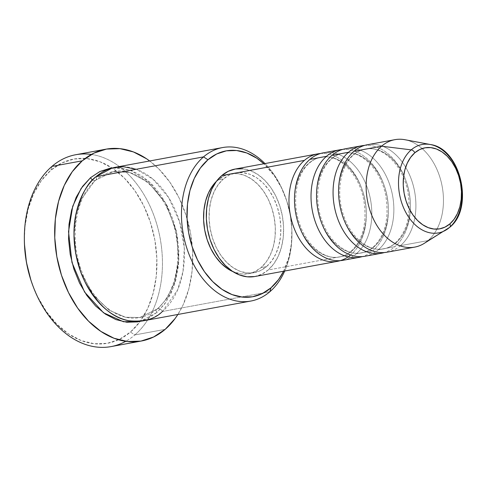 <?xml version="1.0" encoding="UTF-8"?>
<svg xmlns="http://www.w3.org/2000/svg" width="487" height="487" viewBox="0 0 487 487"><rect width="100%" height="100%" fill="white"/><g stroke="black" fill="none" stroke-linecap="round" stroke-linejoin="round"><path stroke-width="0.37" stroke-dasharray="2.44 1.83" d="M304.418 160.393A54.623 38.016 -100.4 0 1 358.56 181A54.623 38.016 -100.4 0 1 350.859 254.774A54.623 38.016 -100.4 0 1 340.249 260.655M351.955 250.896A50.721 35.301 79.6 0 0 363.637 194.325A50.721 35.301 79.6 0 0 325.712 156.784A50.721 35.301 79.6 0 0 308.831 163.255A50.721 35.301 -100.4 0 1 325.712 156.784A50.721 35.301 -100.4 0 1 363.637 194.325A50.721 35.301 -100.4 0 1 351.955 250.896A50.721 35.301 -100.4 0 1 335.074 257.367A50.721 35.301 -100.4 0 1 297.149 219.832A50.721 35.301 -100.4 0 1 308.831 163.255A50.721 35.301 79.6 0 0 297.149 219.832A50.721 35.301 79.6 0 0 335.074 257.367A50.721 35.301 79.6 0 0 351.955 250.896M343.031 260.295A54.623 38.016 79.6 0 0 356.368 253.757A54.623 38.016 79.6 0 0 364.069 179.989A54.623 38.016 79.6 0 0 309.927 159.383M326.46 156.339A54.623 38.016 -100.4 0 1 380.609 176.945A54.623 38.016 -100.4 0 1 372.902 250.72A54.623 38.016 -100.4 0 1 362.291 256.6M373.998 246.842A50.721 35.301 79.6 0 0 385.686 190.271A50.721 35.301 79.6 0 0 347.755 152.729A50.721 35.301 79.6 0 0 330.88 159.2A50.721 35.301 -100.4 0 1 347.755 152.729A50.721 35.301 -100.4 0 1 385.686 190.271A50.721 35.301 -100.4 0 1 373.998 246.842A50.721 35.301 -100.4 0 1 357.123 253.313A50.721 35.301 -100.4 0 1 319.192 215.778A50.721 35.301 -100.4 0 1 330.88 159.2A50.721 35.301 79.6 0 0 319.192 215.778A50.721 35.301 79.6 0 0 357.123 253.313A50.721 35.301 79.6 0 0 373.998 246.842M365.073 256.241A54.623 38.016 79.6 0 0 378.417 249.703A54.623 38.016 79.6 0 0 386.118 175.935A54.623 38.016 79.6 0 0 331.976 155.329M348.509 152.285A54.623 38.016 -100.4 0 1 402.652 172.891A54.623 38.016 -100.4 0 1 394.951 246.666A54.623 38.016 -100.4 0 1 384.34 252.546M396.047 242.788A50.721 35.301 79.6 0 0 407.729 186.217A50.721 35.301 79.6 0 0 369.803 148.675A50.721 35.301 79.6 0 0 352.923 155.146A50.721 35.301 -100.4 0 1 369.803 148.675A50.721 35.301 -100.4 0 1 407.729 186.217A50.721 35.301 -100.4 0 1 396.047 242.788A50.721 35.301 -100.4 0 1 379.166 249.259A50.721 35.301 -100.4 0 1 341.241 211.723A50.721 35.301 -100.4 0 1 352.923 155.146A50.721 35.301 79.6 0 0 341.241 211.723A50.721 35.301 79.6 0 0 379.166 249.259A50.721 35.301 79.6 0 0 396.047 242.788M387.122 252.187A54.623 38.016 79.6 0 0 400.46 245.649A54.623 38.016 79.6 0 0 408.161 171.881A54.623 38.016 79.6 0 0 354.019 151.268M24.356 239.525L25.014 226.187L28.1 209.221L33.585 193.869L41.261 180.714L50.837 170.273L51.939 166.396L50.837 170.273A93.644 65.167 79.6 0 0 24.356 239.86M32.885 285.772A93.644 65.167 79.6 0 0 130.449 332.061L134.869 334.928A97.546 67.882 -100.4 0 1 125.737 341.302M94.959 180.537A3.902 2.593 49.3 0 1 92.591 179.953A3.902 2.593 -130.7 0 0 94.959 180.537L113.063 171.667L94.959 180.537A3.902 2.593 -130.7 0 0 95.872 180.099A3.902 2.593 49.3 0 1 94.959 180.537L81.219 199.378L76.063 215.071L73.987 235.148L76.063 215.071L81.219 199.378L94.959 180.537M143.342 320.817A78.036 54.307 79.6 0 0 162.396 311.485A3.902 2.593 -130.7 0 0 157.983 308.624A3.902 2.593 -130.7 0 0 157.07 309.062A3.902 2.593 -130.7 0 0 156.887 312.502L164.868 303.797L171.266 292.833L175.837 280.043L178.406 265.902L178.875 250.963L177.219 235.799L173.512 220.995L167.887 207.109L160.57 194.69L151.834 184.202L142.015 176.057L131.496 170.566L120.673 167.936L112.375 167.936L129.859 169.975L149.211 181.706L166.335 204.09L176.738 233.273L178.717 262.304L174.078 285.82L165.97 302.232L156.887 312.502A3.902 2.593 49.3 0 1 157.07 309.062A3.902 2.593 49.3 0 1 157.983 308.624L166.804 298.586L174.608 282.411L178.826 259.2L176.282 230.759L165.379 202.805L148.231 182.248L129.499 172.38L113.063 171.667L129.499 172.38L148.231 182.248L165.379 202.805L176.282 230.759L178.826 259.2L174.608 282.411L166.804 298.586L157.983 308.624A3.902 2.593 49.3 0 1 162.396 311.485L177.688 289.771L183.027 271.338L184.287 247.883L179.6 221.804L168.593 197.466L153.101 179.265L136.244 169.269M96.055 176.659A3.902 2.593 49.3 0 1 95.872 180.099A3.902 2.593 -130.7 0 0 96.055 176.659M356.368 253.757L372.902 250.72L356.368 253.757A54.623 38.016 79.6 0 0 367.947 189.522A54.623 38.016 79.6 0 0 323.271 152.845M254.847 276.513A54.623 38.016 79.6 0 0 268.185 269.975L350.859 254.774L268.185 269.975L261.708 274.254L254.585 276.555M261.014 267.619L266.529 266.608A50.721 35.301 -100.4 0 1 254.141 272.671A50.721 35.301 -100.4 0 1 212.655 238.612A50.721 35.301 -100.4 0 1 223.405 178.966L217.896 179.983A50.721 35.301 79.6 0 0 216.435 181.322L223.91 176.008L230.521 173.871L237.479 173.652L244.511 175.363L251.353 178.93L257.733 184.226L263.412 191.044L268.167 199.116L271.825 208.138L274.236 217.762L275.307 227.624L275.003 237.333L273.335 246.519L270.364 254.835L266.206 261.963L261.014 267.619L254.999 271.594L248.388 273.731L241.43 273.95L233.054 271.691A50.721 35.301 79.6 0 0 248.632 273.688A50.721 35.301 79.6 0 0 261.014 267.619A50.721 35.301 79.6 0 0 271.77 207.973A50.721 35.301 79.6 0 0 230.278 173.914A50.721 35.301 79.6 0 0 217.896 179.983L223.405 178.966A50.721 35.301 -100.4 0 1 235.793 172.903A50.721 35.301 -100.4 0 1 277.28 206.957A50.721 35.301 -100.4 0 1 266.529 266.608L261.014 267.619M162.396 311.485L269.871 291.719L162.396 311.485A78.036 54.307 79.6 0 0 178.942 219.722A78.036 54.307 79.6 0 0 115.109 167.327M111.042 346.598A97.546 67.882 79.6 0 0 134.869 334.928L165.178 329.352L134.869 334.928A97.546 67.882 79.6 0 0 155.542 220.221A97.546 67.882 79.6 0 0 75.759 154.726M424.049 243.488A54.623 38.016 79.6 0 0 428.018 240.584L449.416 227.526L428.018 240.584L400.46 245.649L428.018 240.584A54.623 38.016 79.6 0 0 441.508 183.228A54.623 38.016 79.6 0 0 404.965 139.726M378.417 249.703L394.951 246.666L378.417 249.703A54.623 38.016 79.6 0 0 389.996 185.468A54.623 38.016 79.6 0 0 345.313 148.791M364.629 145.388A54.623 38.016 -100.4 0 1 407.126 184.336A54.623 38.016 -100.4 0 1 394.951 246.666M400.46 245.649A54.623 38.016 79.6 0 0 412.039 181.414A54.623 38.016 79.6 0 0 367.362 144.736M394.92 139.672A54.623 38.016 -100.4 0 1 439.597 176.349A54.623 38.016 -100.4 0 1 428.018 240.584M449.866 227.131A44.944 31.278 -100.4 0 1 449.416 227.526A44.944 31.278 79.6 0 0 461.146 183.459A44.944 31.278 79.6 0 0 434.946 145.838M91.373 154.446A97.546 67.882 -100.4 0 1 158.579 230.911A97.546 67.882 -100.4 0 1 134.869 334.928L130.449 332.061A93.644 65.167 79.6 0 0 140.256 321.304A93.644 65.167 79.6 0 0 112.059 167.972A93.644 65.167 79.6 0 0 50.837 170.273L61.946 162.938L74.158 158.993L86.996 158.585L99.981 161.745L112.607 168.332L124.386 178.108L134.869 190.691L143.653 205.599L150.404 222.255L154.854 240.024L156.838 258.22L156.278 276.147L153.192 293.113L147.707 308.466L140.031 321.621L130.449 332.061L119.345 339.402L107.134 343.347L94.289 343.749L81.311 340.596L68.685 334.003L56.906 324.226L46.417 311.643L37.633 296.735L32.854 285.686M149.655 160.972A97.546 67.882 -100.4 0 1 177.883 314.468L183.155 304.771L188.871 288.779L192.079 271.107L192.663 252.436L190.6 233.48L185.961 214.968L178.936 197.619L169.78 182.089L158.859 168.983L149.655 160.972M156.887 312.502L147.628 318.614L140.573 321.225L156.887 312.502M264.958 163.571A78.036 54.307 -100.4 0 1 284.718 271.015A78.036 54.307 79.6 0 0 291.938 233.73A78.036 54.307 79.6 0 0 284.974 195.847A78.036 54.307 79.6 0 0 264.958 163.571M283.635 271.216L288.974 257.008L291.415 243.573L291.853 229.383L290.289 214.98L286.764 200.912L281.419 187.726L274.467 175.923L263.875 163.766A74.134 51.592 -100.4 0 1 285.315 196.766A74.134 51.592 -100.4 0 1 291.932 232.749A74.134 51.592 -100.4 0 1 283.635 271.216M242.836 168.782L250.415 170.62L257.775 174.468L264.648 180.172L270.766 187.507L275.892 196.206L279.824 205.922L282.423 216.289L283.58 226.899L283.251 237.358L281.449 247.256L278.254 256.211L273.773 263.881L268.185 269.975A54.623 38.016 79.6 0 0 279.763 205.739A54.623 38.016 79.6 0 0 235.087 169.062L235.349 169.019M223.405 178.966L218.219 184.628L214.055 191.75L211.084 200.066L209.416 209.258L209.112 218.967L210.189 228.823L212.6 238.447L216.252 247.469L221.013 255.547L226.686 262.359L233.072 267.655L239.908 271.229L246.939 272.933L253.897 272.714L260.508 270.577L266.529 266.608L271.716 260.947L275.873 253.824L278.844 245.509L280.518 236.317L280.822 226.607L279.745 216.752L277.334 207.127L273.682 198.106L268.921 190.027L263.242 183.215L256.862 177.919L250.026 174.346L242.989 172.642L236.037 172.861L229.42 174.997L223.405 178.966M320.537 153.496A54.623 38.016 -100.4 0 1 363.034 192.444A54.623 38.016 -100.4 0 1 350.859 254.774M342.586 149.442A54.623 38.016 -100.4 0 1 385.083 188.39A54.623 38.016 -100.4 0 1 372.902 250.72M157.983 308.624L139.879 317.487L125.549 317.274L109.155 310.207L93.12 294.738L80.781 272.069L93.12 294.738L109.155 310.207L125.549 317.274L139.879 317.487L157.983 308.624M351.072 251.304C363.095 239.799 367.32 222.656 363.746 199.877C358.925 172.946 337.753 153.168 321.219 157.191C317.086 157.946 313.251 159.833 309.714 162.847C296.163 173.676 291.256 202.33 300.095 225.189C307.693 246.793 325.48 260.125 339.567 256.959C343.7 256.205 347.535 254.317 351.072 251.304M373.115 247.25C385.138 235.745 389.363 218.602 385.789 195.823C380.968 168.892 359.802 149.113 343.262 153.137C339.129 153.892 335.293 155.779 331.763 158.792C318.206 169.622 313.305 198.276 322.138 221.135C329.736 242.739 347.523 256.071 361.616 252.905C365.749 252.15 369.584 250.263 373.115 247.25M395.164 243.196C407.187 231.69 411.412 214.542 407.838 191.768C403.017 164.837 381.845 145.059 365.311 149.083C361.177 149.838 357.342 151.725 353.806 154.738C340.255 165.568 335.348 194.222 344.187 217.08C351.784 238.685 369.572 252.016 383.659 248.851C387.792 248.096 391.627 246.209 395.164 243.196M157.1 309.032C173.804 295.28 181.998 263.729 175.758 233.973C168.745 194.928 138.028 165.793 113.063 171.667C106.842 172.818 101.101 175.637 95.842 180.123C75.789 196.273 68.825 237.826 81.615 271.034C92.646 302.384 118.603 322.151 139.879 317.487C146.1 316.343 151.841 313.525 157.1 309.032M248.632 273.688L254.141 272.671M230.278 173.914L235.793 172.903M291.938 233.73L291.932 232.749M284.974 195.847L285.315 196.766"/><path stroke-width="0.73" d="M449.416 227.526A44.944 31.278 -100.4 0 1 446.153 229.919A44.944 31.278 -100.4 0 1 403.741 208.144A44.944 31.278 -100.4 0 1 411.205 149.874A3.902 2.593 49.3 0 1 414.851 152.754A41.176 28.654 -100.4 0 1 455.662 168.289A41.176 28.654 -100.4 0 1 449.86 223.898L444.972 227.125L439.603 228.853L433.96 229.036L428.25 227.648L422.698 224.75L417.517 220.453L412.909 214.919L409.043 208.363L406.079 201.04L404.119 193.223L403.248 185.224L403.498 177.341L404.849 169.878L407.266 163.127L410.638 157.344L414.851 152.754L419.733 149.527L425.102 147.792L430.752 147.616L436.462 149.004L442.013 151.901L447.194 156.199L451.802 161.733L455.662 168.289L458.632 175.612L460.586 183.422L461.463 191.428L461.213 199.311L459.856 206.768L457.445 213.519L454.067 219.302L449.86 223.898A3.902 2.593 49.3 0 1 449.659 227.35A3.902 2.593 49.3 0 1 449.416 227.526A3.902 2.593 -130.7 0 0 449.659 227.35A3.902 2.593 -130.7 0 0 449.86 223.898A41.176 28.654 -100.4 0 1 409.043 208.363A41.176 28.654 -100.4 0 1 414.851 152.754A3.902 2.593 -130.7 0 0 411.205 149.874A44.944 31.278 79.6 0 0 403.236 206.945A44.944 31.278 79.6 0 0 444.491 230.85M136.244 169.269L123.455 166.724L112.387 167.93L96.055 176.659L203.529 156.893L207.943 159.76A74.134 51.592 -100.4 0 1 263.875 163.766L256.838 158.226L246.848 153.003L236.566 150.507L226.4 150.83L216.733 153.953L207.943 159.76L200.358 168.027L194.283 178.437L189.936 190.594L187.495 204.023L187.051 218.219L188.621 232.622L192.146 246.69L197.491 259.875L204.443 271.679L212.74 281.638L222.066 289.375L232.062 294.598L242.343 297.094L252.51 296.772L262.176 293.649L270.967 287.841L269.871 291.719A78.036 54.307 79.6 0 0 284.718 271.015A78.036 54.307 -100.4 0 1 269.871 291.719L270.967 287.841A74.134 51.592 -100.4 0 1 197.491 259.875A74.134 51.592 -100.4 0 1 207.943 159.76L203.529 156.893A78.036 54.307 79.6 0 0 192.523 262.28A78.036 54.307 79.6 0 0 269.871 291.719A78.036 54.307 -100.4 0 1 250.811 301.057A78.036 54.307 -100.4 0 1 186.984 248.656A78.036 54.307 -100.4 0 1 203.529 156.893L96.055 176.659A78.036 54.307 79.6 0 0 79.509 268.422A78.036 54.307 79.6 0 0 143.342 320.817L250.811 301.057M125.737 341.302A97.546 67.882 -100.4 0 1 33.061 286.234A97.546 67.882 -100.4 0 1 24.35 238.886A97.546 67.882 -100.4 0 1 51.939 166.396A97.546 67.882 79.6 0 0 31.259 281.096A97.546 67.882 79.6 0 0 111.042 346.598L141.358 341.022A97.546 67.882 -100.4 0 1 61.569 275.526A97.546 67.882 -100.4 0 1 82.248 160.82L51.939 166.396L82.248 160.82A97.546 67.882 -100.4 0 1 106.069 149.15A97.546 67.882 -100.4 0 1 149.655 160.972L146.593 158.799L133.438 151.938L119.918 148.651L106.537 149.071L93.821 153.18L82.248 160.82L72.271 171.698L64.272 185.401L58.562 201.393L55.348 219.065L54.763 237.741L56.833 256.692L61.465 275.204L68.497 292.553L77.646 308.082L88.567 321.189L100.839 331.373L113.988 338.24L127.515 341.521L140.889 341.107L153.612 336.992L165.178 329.352A97.546 67.882 -100.4 0 1 141.358 341.022M24.35 238.886L24.356 239.86A93.644 65.167 79.6 0 0 32.714 285.321A93.644 65.167 79.6 0 0 32.885 285.772M92.591 179.953A3.902 2.593 49.3 0 1 90.545 177.676L99.945 171.491L112.375 167.936L109.971 168.271L99.798 171.558L90.545 177.676A3.902 2.593 -130.7 0 0 92.591 179.953M339.804 149.807L323.271 152.845A54.623 38.016 79.6 0 0 309.927 159.383A54.623 38.016 79.6 0 0 298.348 223.612A54.623 38.016 79.6 0 0 343.031 260.295L359.564 257.252A54.623 38.016 -100.4 0 1 314.882 220.574A54.623 38.016 -100.4 0 1 326.46 156.339L309.927 159.383L326.46 156.339A54.623 38.016 -100.4 0 1 339.804 149.807A54.623 38.016 -100.4 0 1 342.586 149.442M326.46 156.339A54.623 38.016 -100.4 0 0 315.527 222.456A54.623 38.016 -100.4 0 0 362.291 256.6A54.623 38.016 -100.4 0 1 359.564 257.252M254.585 276.555L247.092 276.793L239.519 274.954L232.153 271.107L225.28 265.403L219.168 258.067L214.043 249.368L210.11 239.653L207.511 229.286L206.354 218.675L206.683 208.217L208.479 198.319L211.681 189.364L216.161 181.688L221.743 175.6A54.623 38.016 79.6 0 0 210.165 239.829A54.623 38.016 79.6 0 0 254.847 276.513L337.515 261.306A54.623 38.016 -100.4 0 1 292.839 224.629A54.623 38.016 -100.4 0 1 304.418 160.393L221.743 175.6L228.226 171.321L235.349 169.019L242.836 168.782M340.249 260.655A54.623 38.016 -100.4 0 1 337.515 261.306M216.435 181.322A50.721 35.301 79.6 0 0 204.741 230.187A50.721 35.301 79.6 0 0 233.054 271.691L227.557 268.672L221.177 263.376L215.498 256.558L210.743 248.486L207.085 239.464L204.674 229.84L203.603 219.978L203.907 210.268L205.575 201.082L208.546 192.761L212.703 185.638L216.435 181.322M428.018 240.584A54.623 38.016 -100.4 0 1 414.681 247.116A54.623 38.016 -100.4 0 1 369.998 210.439A54.623 38.016 -100.4 0 1 381.577 146.203L411.205 149.874L381.577 146.203A54.623 38.016 79.6 0 0 372.506 217.025A54.623 38.016 79.6 0 0 424.049 243.488L449.647 227.362C474.411 208.46 460.812 148.45 430.447 144.542A44.944 31.278 -100.4 0 1 460.428 179.947A44.944 31.278 -100.4 0 1 449.866 227.131M434.946 145.838A44.944 31.278 79.6 0 0 411.205 149.874A44.944 31.278 -100.4 0 1 430.447 144.542L404.965 139.726A54.623 38.016 79.6 0 0 381.577 146.203A54.623 38.016 -100.4 0 1 394.92 139.672L367.362 144.736A54.623 38.016 79.6 0 0 354.019 151.268L381.577 146.203L354.019 151.268A54.623 38.016 79.6 0 0 342.44 215.504A54.623 38.016 79.6 0 0 387.122 252.187L414.681 247.116M361.847 145.753L345.313 148.791A54.623 38.016 79.6 0 0 331.976 155.329A54.623 38.016 79.6 0 0 320.397 219.558A54.623 38.016 79.6 0 0 365.073 256.241L381.607 253.197A54.623 38.016 -100.4 0 1 336.931 216.52A54.623 38.016 -100.4 0 1 348.509 152.285L331.976 155.329L348.509 152.285A54.623 38.016 -100.4 0 1 361.847 145.753A54.623 38.016 -100.4 0 1 364.629 145.388M348.509 152.285A54.623 38.016 -100.4 0 0 337.576 218.401A54.623 38.016 -100.4 0 0 384.34 252.546A54.623 38.016 -100.4 0 1 381.607 253.197M32.854 285.686L30.888 280.08L26.438 262.31L24.453 244.115L24.356 239.525M106.069 149.15L75.759 154.726A97.546 67.882 79.6 0 0 51.939 166.396A97.546 67.882 -100.4 0 1 91.373 154.446M177.883 314.468A97.546 67.882 -100.4 0 1 165.178 329.352L175.156 318.474L177.889 314.468M140.573 321.225L137.456 321.901L126.754 322.236L115.93 319.606L105.411 314.115L95.598 305.97L86.856 295.481L79.539 283.063L73.914 269.177L70.207 254.372L68.557 239.208L69.02 224.27L71.589 210.134L76.161 197.338L82.565 186.375L90.545 177.676L81.049 188.548L72.733 206.214L68.527 231.617L71.96 262.456L84.561 292.036L103.524 312.794L123.521 321.761L140.566 321.225M222.583 147.561A78.036 54.307 -100.4 0 1 264.958 163.571A78.036 54.307 79.6 0 0 203.529 156.893A78.036 54.307 -100.4 0 1 222.583 147.561L115.109 167.327A78.036 54.307 79.6 0 0 96.055 176.659C87.934 182.357 81.311 194.447 76.185 212.929C71.784 231.428 73.616 259.315 85.048 282.046C98.039 305.386 112.777 318.297 129.256 320.787C144.115 322.09 155.164 318.985 162.396 311.485M270.967 287.841L278.552 279.575L283.635 271.216A74.134 51.592 -100.4 0 1 270.967 287.841M317.755 153.862L235.087 169.062A54.623 38.016 79.6 0 0 221.743 175.6L304.418 160.393A54.623 38.016 -100.4 0 1 317.755 153.862A54.623 38.016 -100.4 0 1 320.537 153.496M80.781 272.069L75.643 253.441L73.987 235.148L75.643 253.441L80.781 272.069M354.019 151.268A54.623 38.016 79.6 0 0 342.081 214.377A54.623 38.016 79.6 0 0 385.479 252.43M331.976 155.329A54.623 38.016 79.6 0 0 319.442 216.423A54.623 38.016 79.6 0 0 360.496 256.673M309.927 159.383A54.623 38.016 79.6 0 0 297.393 220.477A54.623 38.016 79.6 0 0 338.447 260.728M350.603 254.993A54.623 38.016 -100.4 0 1 296.62 233.973A54.623 38.016 -100.4 0 1 304.418 160.393M33.061 286.234L32.714 285.321"/></g></svg>
